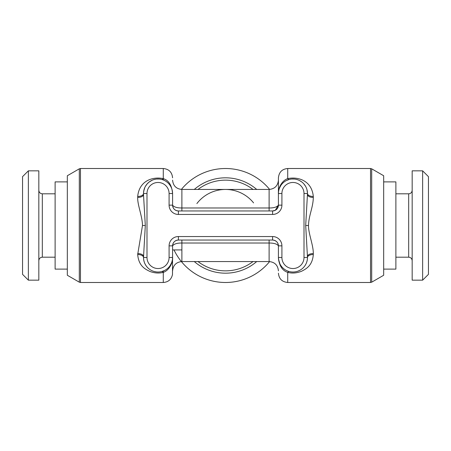 <?xml version="1.0" encoding="UTF-8"?>
<svg xmlns="http://www.w3.org/2000/svg" width="451" height="451" viewBox="0 0 451 451"><rect width="100%" height="100%" fill="white"/><g stroke="black" fill="none" stroke-linecap="round" stroke-linejoin="round"><path stroke-width="0.68" d="M269.625 261.569A56.989 56.989 0 0 1 181.375 261.569A56.989 56.989 0 0 0 269.625 261.569A56.989 56.989 0 0 1 174.013 249.922A56.989 56.989 0 0 0 269.625 261.569M278.419 249.922L278.419 257.482C279.141 265.645 282.241 270.606 287.721 272.37C292.163 273.537 296.826 273.143 301.713 271.192C305.913 268.971 312.436 265.848 313.31 254.522L313.31 253.563C313.411 245.147 308.315 233.376 308.512 225.5C308.698 215.488 313.135 207.607 313.31 197.437L313.31 196.478C311.742 180.259 297.694 176.459 287.721 178.63C281.79 180.513 277.833 188.704 278.419 193.518L278.419 177.818C279.022 172.113 282.123 169.012 287.721 168.511L370.53 168.511L370.53 282.489L287.721 282.489C282.072 281.937 278.972 278.836 278.419 273.182M313.31 197.437A5.818 2.864 0 0 1 307.492 194.573L307.492 193.518A14.539 14.539 0 0 0 292.958 178.979A14.539 14.539 0 0 0 278.419 193.518L278.419 205.149C276.937 207.088 273.836 208.029 269.112 207.973L269.112 189.448L181.888 189.448L181.888 207.973C177.017 207.984 173.917 207.043 172.581 205.149L172.581 193.513C171.814 185.26 168.713 180.299 163.273 178.63C153.177 176.465 139.269 180.31 137.69 196.478A5.818 2.96 180 0 0 143.508 193.518L143.508 194.573A5.818 2.864 180 0 1 137.69 197.442C137.375 204.861 142.398 216.356 142.488 225.5L137.69 254.522C138.711 266.428 145.617 269.315 149.98 271.479C154.597 273.165 159.028 273.464 163.279 272.37C169.102 270.566 173.19 262.33 172.581 257.482L172.581 245.851C174.052 243.912 177.153 242.971 181.888 243.027L181.888 261.552L269.112 261.552L269.112 243.027C273.971 243.016 277.077 243.957 278.419 245.851L278.419 257.482A14.539 14.539 0 0 0 292.958 272.021A14.539 14.539 0 0 0 307.492 257.482L305.693 225.5L307.492 193.609M143.508 194.573L145.307 225.5L143.508 257.482A14.539 14.539 0 0 0 158.042 272.021A14.539 14.539 0 0 0 172.581 257.482L172.581 245.851C172.925 242.322 174.864 240.383 178.399 240.039L272.601 240.039C276.136 240.383 278.075 242.322 278.419 245.851A5.818 5.818 0 0 0 272.601 240.039A5.818 5.818 0 0 1 278.419 245.851L281.909 245.851L281.909 257.482L278.419 257.482A14.539 14.539 0 0 0 292.958 272.021A14.539 14.539 0 0 0 307.492 257.482L307.492 256.427A5.818 2.864 -0 0 1 313.31 253.558M281.909 257.482A11.05 11.05 0 0 0 292.958 268.531A11.05 11.05 0 0 0 304.008 257.482L304.008 193.518A11.05 11.05 0 0 0 292.958 182.469A11.05 11.05 0 0 0 281.909 193.518L281.909 205.149A9.302 9.302 0 0 1 272.601 214.45L178.399 214.45A9.302 9.302 0 0 1 169.091 205.149L169.091 193.518L172.581 193.518A14.539 14.539 0 0 0 158.042 178.979A14.539 14.539 0 0 0 143.508 193.518L146.992 193.518L146.992 257.482A11.05 11.05 0 0 0 158.042 268.531A11.05 11.05 0 0 0 169.091 257.482L169.091 245.851A9.302 9.302 0 0 1 178.399 236.549L272.601 236.549A9.302 9.302 0 0 1 281.909 245.851M79.303 168.821L79.303 282.179L67.329 275.262L67.329 175.738L79.303 168.821L80.47 168.511L80.47 282.489L163.279 282.489C168.324 282.1 171.397 279.44 172.491 274.49L172.581 249.922L181.888 249.922M67.329 269.112L55.118 269.112L55.118 181.888L67.329 181.888M428.45 225.5L428.45 274.349L422.632 280.161L422.632 170.839L428.45 176.651L428.45 225.5M422.632 280.161L412.169 280.161L412.169 170.839L422.632 170.839M371.697 168.821L383.671 175.738L383.671 275.262L371.697 282.179L371.697 168.821L370.53 168.511M269.625 189.431A56.989 56.989 0 0 0 181.375 189.431A56.989 56.989 0 0 1 269.625 189.431M196.873 203.581A36.052 36.052 0 0 1 253.586 202.894A36.052 36.052 0 0 0 196.873 203.581M313.31 254.522A5.818 2.96 0 0 0 307.492 257.482L304.008 257.482M287.721 282.489L287.721 272.37A5.818 2.024 104.9 0 1 289.209 271.53M290.128 271.744L291.019 271.891M291.904 271.981L292.789 272.021M293.06 272.021L293.663 272.004M294.542 271.936L295.422 271.812M295.461 271.806L296.301 271.632M296.318 271.626L297.254 271.372M298.224 271.034L300.208 270.081M300.332 270.008L301.093 269.529M301.212 269.45L302.198 268.706M302.221 268.689L303.123 267.877M303.219 267.781L304.109 266.806M304.194 266.71L305.113 265.459M305.13 265.436L305.992 263.92M306.06 263.773L306.454 262.882M306.731 262.127L307.272 260.001M307.317 259.759L307.492 257.662M278.549 259.426L279.953 263.987M280.144 264.354L280.708 265.318M280.945 265.673L281.83 266.84M281.858 266.874L282.788 267.877M282.828 267.911L283.69 268.683M283.837 268.802L284.976 269.636M286.238 270.375L287.642 271.017M137.69 253.563A5.818 2.864 180 0 1 143.508 256.427M80.47 168.511L163.279 168.511L163.279 178.63A5.818 2.024 -75.1 0 1 161.796 179.47M159.197 179.024L156.644 179.047M155.854 179.143L154.095 179.526M151.592 180.49L149.287 181.911M147.195 183.839L145.402 186.342M144.044 189.6L143.514 193.011M172.44 191.483L172.056 189.651M171.837 188.918L171.656 188.411M171.498 188.016L170.811 186.556M170.777 186.5L170.044 185.316M170.016 185.265L169.148 184.138M169.136 184.121L168.178 183.095M168.11 183.027L167.315 182.317M167.141 182.176L166.007 181.353M164.75 180.62L163.347 179.983M281.909 205.149L278.419 205.149L275.302 210.301L272.601 210.961L178.399 210.961A5.818 5.818 0 0 1 172.581 205.149C172.925 208.678 174.864 210.617 178.399 210.961C174.864 210.617 172.925 208.678 172.581 205.149L169.091 205.149M278.419 205.149A5.818 5.818 0 0 1 272.601 210.961A5.818 5.818 0 0 0 278.419 205.149M307.486 193.096L306.956 189.595M305.592 186.325L303.788 183.816M301.691 181.894L299.374 180.473M296.871 179.515L295.997 179.301M294.311 179.041L291.78 179.024M288.967 179.537L286.159 180.665M283.177 182.762L282.597 183.32M280.849 185.468L279.389 188.287M279.09 189.144L278.639 190.999M287.721 168.511L287.721 178.63A5.812 2.03 -104.9 0 0 289.192 179.475M313.31 196.478A5.812 2.96 0 0 1 307.492 193.558M137.69 254.522A5.818 2.96 180 0 1 143.508 257.459M143.508 257.803L143.722 259.979M143.751 260.126L144.337 262.335M144.455 262.651L145.137 264.179M145.205 264.303L146.062 265.718M146.079 265.74L147.06 267.003M147.099 267.048L148.086 268.08M148.21 268.193L149.061 268.914M149.134 268.971L150.189 269.715M150.392 269.845L151.237 270.329M152.286 270.831L152.883 271.074M153.329 271.237L154.028 271.457M154.298 271.53L156.198 271.902M156.57 271.947L157.128 271.992M158.053 272.021L158.977 271.992M159.896 271.902L160.827 271.75M163.279 282.489L163.279 272.37A5.812 2.024 75.1 0 0 161.808 271.525M162.016 271.468L164.801 270.358M167.772 268.283L168.167 267.917M170.117 265.577L171.6 262.741M171.859 262.014L172.361 260.018M172.581 245.851A5.818 5.818 0 0 1 178.399 240.039A5.818 5.818 0 0 0 172.581 245.851L169.091 245.851M383.671 181.888L395.882 181.888L395.882 269.112L383.671 269.112M22.55 274.349L22.55 176.651L28.368 170.839L28.368 280.161L22.55 274.349M28.368 170.839L38.831 170.839L38.831 280.161L28.368 280.161M181.888 240.039L181.888 243.027L269.112 243.027L269.112 240.039M269.112 210.961L269.112 207.973L181.888 207.973L181.888 210.961M256.709 261.552A47.682 47.682 0 0 1 194.291 261.552M137.69 196.478L137.69 197.437M163.279 178.63L163.279 179.955M163.279 272.37L163.279 271.045M55.118 257.194L42.321 257.194L42.321 193.806C40.224 193.62 39.057 192.459 38.831 190.316M395.882 193.806L408.679 193.806L408.679 257.194C410.776 257.38 411.943 258.541 412.169 260.684M256.709 189.448A47.682 47.682 0 0 0 194.291 189.448M253.022 261.552A45.359 45.359 0 0 1 197.978 261.552M197.978 189.448A45.359 45.359 0 0 1 253.022 189.448M308.512 225.5L305.693 225.5M169.091 193.518A11.05 11.05 0 0 0 158.042 182.469A11.05 11.05 0 0 0 146.992 193.518M146.992 257.482L143.508 257.482A14.539 14.539 0 0 0 158.042 272.021A14.539 14.539 0 0 0 172.581 257.482L169.091 257.482M142.488 225.5L145.307 225.5M172.581 193.518A14.539 14.539 0 0 0 158.042 178.979A14.539 14.539 0 0 0 143.508 193.518M178.399 214.45L178.399 210.961M272.601 214.45L272.601 210.961M281.909 193.518L278.419 193.518M304.008 193.518L307.492 193.518L307.492 194.573M178.399 236.549L178.399 240.039M272.601 236.549L272.601 240.039M269.112 261.552C274.766 262.104 277.867 265.205 278.419 270.859M269.112 189.448C274.766 188.896 277.867 185.795 278.419 180.141M276.469 241.51L274.772 240.456M175.388 240.873L175.749 240.676M181.888 261.552C176.234 262.104 173.133 265.205 172.581 270.859M181.888 189.448C176.234 188.896 173.133 185.795 172.581 180.141M163.279 168.511C168.928 169.063 172.028 172.164 172.581 177.818M79.303 282.179L80.47 282.489M55.118 193.806L42.321 193.806M408.679 193.806C410.776 193.62 411.943 192.459 412.169 190.316M143.666 191.359L144.872 187.362M145.194 186.72L146.468 184.724M146.761 184.346L148.988 182.142M149.01 182.125L152.314 180.158M172.474 191.76L172.231 190.345M171.577 188.208L170.912 186.748M170.264 185.637L169.283 184.296M168.009 182.931L167.067 182.119M174.949 209.828L176.076 210.476M275.674 210.081L275.228 210.335M371.697 282.179L370.53 282.489M395.882 257.194L408.679 257.194M42.321 257.194C40.224 257.38 39.057 258.541 38.831 260.684"/></g></svg>
